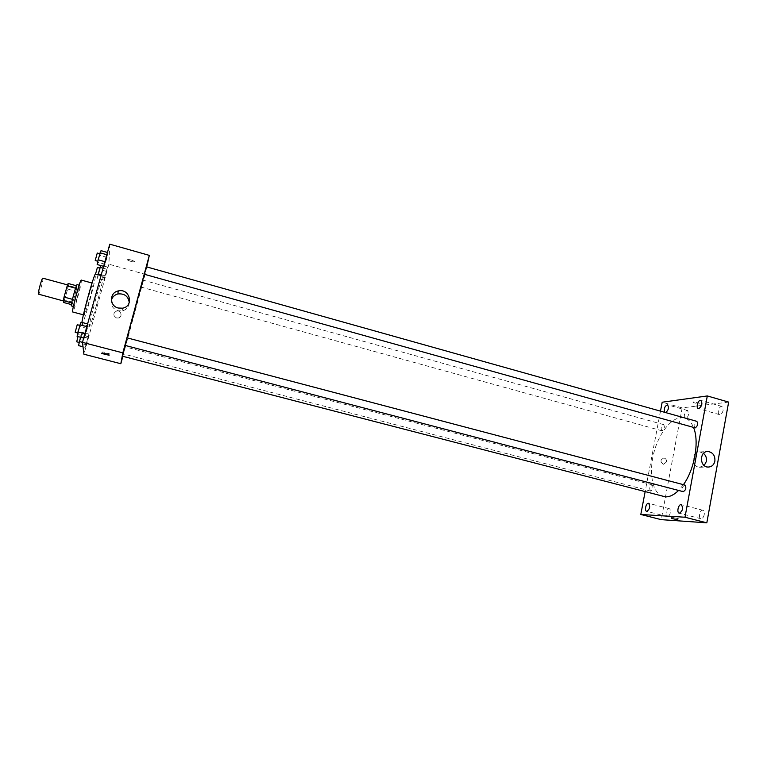 <?xml version="1.0" encoding="UTF-8"?>
<svg xmlns="http://www.w3.org/2000/svg" width="767" height="767" viewBox="0 0 767 767"><rect width="100%" height="100%" fill="white"/><g stroke="black" fill="none" stroke-linecap="round" stroke-linejoin="round"><path stroke-width="0.58" stroke-dasharray="3.83 2.88" d="M38.484 294.25C39.405 294.883 43.94 278.095 42.827 278.181M63.671 300.913L63.728 301.019C64.399 301.584 68.905 284.883 68.052 285.036C67.467 284.404 63.23 299.744 63.671 300.913M68.138 283.483L68.464 285.535L67.707 289.063L63.671 302.505M67.707 289.063L75.981 291.307L72.903 302.246L64.61 300.022M71.369 304.566L71.983 304.729L71.667 302.869M71.983 304.729L72.903 302.246M75.981 291.307L76.748 287.788L68.464 285.535M71.705 302.879L75.597 288.229L76.518 285.765L76.748 287.788M77.112 284.643L74.485 297.107L71.36 305.918M77.237 297.855L79.883 285.401C79.241 284.586 73.613 305.036 74.073 306.522L77.237 297.855M81.312 280.089C81.618 281.69 80.295 287.903 77.342 298.747C74.984 307.021 73.431 311.431 72.692 311.977M88.934 301.872L84.475 315.112C83.162 315.707 92.232 282.131 93.066 283.301C93.248 284.864 91.877 291.057 88.934 301.872M98.147 275.248L100.046 268.191L98.147 275.248L95.53 274.011C95.837 276.532 93.66 286.321 89.02 303.377C85.329 316.445 82.97 323.453 81.944 324.393L81.944 322.428M96.421 305.371C101.052 288.344 103.286 278.584 103.123 276.11C102.184 274.155 88.761 323.262 89.451 326.138L89.538 326.397C90.458 325.429 92.759 318.43 96.421 305.371M107.524 267.06L103.909 280.06L107.524 267.06L103.909 280.06L107.524 267.06L100.908 265.219L98.195 276.072L97.284 278.239L98.013 274.691M108.08 252.65L104.226 266.504L107.159 254.817L108.08 252.65L107.073 257.386L104.226 266.504L108.08 252.65L107.466 252.477M109.777 244.174L108.885 264.184L83.91 354.22M88.924 334.076L85.242 347.346L88.924 334.076L85.242 347.346L88.924 334.076L82.222 332.312L78.522 345.601M88.224 324.086L84.284 338.237L87.17 326.732L88.224 324.086L87.304 328.497L84.284 338.237L88.224 324.086L87.601 323.923M146.756 266.926L145.116 274.298L108.885 264.184M145.116 274.298L122.845 356.31M116.517 317.96L118.291 318.008C123.017 317.202 121.157 309.849 116.536 311.066C112.912 313.291 112.912 315.582 116.517 317.96L118.291 318.008C123.017 317.202 121.157 309.849 116.536 311.066C112.912 313.281 112.912 315.582 116.517 317.96M122.471 356.214C122.653 357.633 147.465 265.785 146.593 266.916L144.359 274.27L146.344 266.811M127.082 337.854L125.107 345.399M141.521 287.146L143.391 280.223L141.521 287.146M123.382 353.923L125.289 346.895L123.382 353.923M127.044 337.883L125.011 345.38M127.284 259.677L127.408 259.927C131.004 261.739 133.4 262.266 134.589 261.509C131.684 259.917 129.249 259.313 127.284 259.677L127.408 259.927C131.004 261.739 133.391 262.266 134.589 261.518C131.684 259.927 129.249 259.313 127.284 259.677M109.489 353.932C107.572 353.961 105.098 353.357 102.069 352.13C103.152 351.785 105.578 352.331 109.336 353.769L109.489 353.932M129.259 302.534C128.971 306.963 126.603 309.753 122.145 310.923L117.936 310.76C112.845 308.871 110.669 305.362 111.388 300.233M663.254 496.556C652.372 493.756 648.422 472.577 654.098 451.888C659.601 431.159 673.685 414.851 684.49 417.91C688.363 419.041 691.383 422.224 693.531 427.449M683.435 484.639L678.594 490.439M684.672 484.993C682.074 486.94 681.585 489.154 683.224 491.657M662.142 430.795L661.863 430.766C660.531 428.187 661.116 426.136 663.608 424.611C664.96 426.835 664.471 428.897 662.142 430.795M650.713 491.062L650.531 491.033C649.093 488.435 649.62 486.355 652.103 484.773C653.542 487.131 653.072 489.221 650.713 491.062M694.912 427.833C693.397 425.071 694.02 422.895 696.8 421.332M660.483 411.131L645.105 491.839M664.749 412.339L665.718 412.608M728.65 402.09L682.17 407.881L662.18 402.224M693.445 401.937L693.004 402.292C695.928 403.509 698.114 403.806 699.571 403.202L693.004 402.292C695.928 403.509 698.114 403.806 699.571 403.202L693.445 401.937M682.17 407.881L661.231 519.652M666.504 461.897C666.648 459.711 665.746 458.407 663.8 457.995C660.119 459.845 660.051 461.955 663.628 464.313L666.504 461.897C666.648 459.711 665.756 458.407 663.8 457.995C660.119 459.845 660.061 461.955 663.628 464.313L666.504 461.897M723.147 410.268C722.543 412.799 721.498 414.266 720.002 414.669L719.513 414.631C716.666 414.027 719.264 405.465 722.006 406.452L723.147 410.268M704.231 514.619C703.617 517.198 702.572 518.569 701.096 518.741L700.865 518.703C697.912 518.156 700.041 509.326 702.898 510.276C704.106 510.793 704.547 512.241 704.231 514.619M670.31 512.711C669.725 515.146 668.776 516.44 667.453 516.603L667.261 516.574C664.625 516.105 666.619 507.764 669.16 508.617C670.243 509.087 670.626 510.458 670.31 512.711M688.661 414.161C688.095 416.548 687.136 417.929 685.794 418.303L685.391 418.264C682.841 417.747 685.228 409.645 687.673 410.537L688.661 414.161M704.221 465.531L699.504 467.247C690.808 466.94 691.211 451.006 699.868 451.926L703.502 453.355M677.836 518.578L671.633 517.217L677.836 518.578M81.053 322.188L77.103 336.358M78.023 333.031L80.113 325.467L78.023 333.031M87.304 328.497L80.18 326.617M85.348 335.534L78.215 333.664M84.284 338.237L83.661 338.074M75.166 332.312L77.237 324.709M101.023 250.665L97.15 264.538M98.061 261.279L100.094 253.829L98.061 261.279M107.073 257.386L100.046 255.411M105.156 264.27L98.128 262.314M104.226 266.504L103.612 266.331M95.242 260.569L97.265 253.033M80.525 337.259L82.222 332.312M79.385 342.485L81.34 335.39L79.385 342.485M88.071 338.161L81.388 336.416M86.24 344.757L79.547 343.022M85.242 347.346L83.009 346.761M86.096 343.28L82.472 342.341M87.946 336.608L81.197 334.843M76.71 341.814L77.946 336.588M106.584 271.422L99.998 269.601M104.791 277.894L98.195 276.072M103.909 280.06L97.284 278.239M104.849 275.708L101.282 274.72M106.661 269.169L103.094 268.182M95.491 274.509L97.39 267.453M67.563 284.902L68.052 285.036M79.883 285.401L79.116 285.199M74.14 306.666L73.373 306.464M93.066 283.301L92.021 283.023M84.475 315.112L83.43 314.834M103.123 276.11L101.052 275.535M89.538 326.397L81.944 324.393M102.069 352.13L101.771 353.213M109.336 353.769L108.981 355.102M122.145 310.923L122.519 308.19M684.49 417.91L146.593 266.916M663.608 424.611L143.391 280.223M661.863 430.766L141.511 287.203M652.103 484.773L125.289 346.895M650.531 491.033L123.382 353.951M687.673 410.537L667.482 404.823M685.391 418.264L665.2 412.598M669.16 508.617L648.594 503.334M667.261 516.574L646.677 511.33M702.898 510.276L681.288 504.686M700.865 518.703L679.236 513.161M722.006 406.452L700.817 400.393M719.513 414.631L698.325 408.61M699.504 467.247L707.912 467.055M699.868 451.926L706.934 451.59M671.633 517.217L671.432 518.3M678.258 518.473L678.028 519.662M81.34 335.39L78.646 334.69"/><path stroke-width="1.15" d="M67.563 284.902L42.827 278.181C42.012 277.481 37.727 292.898 38.398 294.135L63.354 300.923M72.453 299.331L64.044 297.069L67.189 285.938L68.138 283.483L76.46 285.755M71.369 304.566L63.671 302.505L63.297 300.626L64.044 297.069M71.667 302.869L63.297 300.626M73.373 306.464L71.36 305.918C70.305 306.244 76.355 283.838 77.112 284.643L79.116 285.199M75.569 288.219L67.189 285.938M83.43 314.834L72.692 311.977C71.158 312.514 80.247 278.852 81.312 280.089L92.021 283.023M81.944 322.428C82.97 313.358 94.59 272.084 95.549 274.02L97.39 267.453L99.787 268.124M122.845 356.31L120.831 363.731L83.91 354.22L82.472 342.36L109.777 244.174L149.325 255.382L146.756 266.926M125.107 345.399L122.471 356.214L665.574 496.882C669.764 496.958 674.107 494.811 678.594 490.439M144.33 274.26L695.238 427.871C697.807 425.867 698.325 423.691 696.8 421.332L146.344 266.811L127.082 337.854M120.831 363.731L122.835 352.868L149.325 255.382M684.912 485.022C686.542 487.812 685.976 490.017 683.224 491.657L125.011 345.38L127.044 337.844L684.672 484.993M122.835 352.868L82.472 342.36M118.233 308.018C109.307 306.052 109.288 292.572 118.195 290.952C129.757 287.855 134.398 306.349 122.519 308.19L118.233 308.018M109.125 355.255L101.704 353.462C102.788 353.117 105.213 353.664 108.981 355.102L109.125 355.255M111.388 300.233C112.337 296.973 114.504 294.873 117.897 293.953C124.494 293.358 128.281 296.225 129.259 302.534M693.531 427.449C699.514 441.274 694.662 469.26 683.435 484.639M645.105 491.839L640.8 514.475L684.989 517.236L707.308 395.945L662.18 402.224L660.483 411.131M665.718 412.608C668.565 410.038 669.16 407.44 667.482 404.823C664.644 406.174 663.733 408.677 664.749 412.339M646.859 511.359C649.879 509.058 650.454 506.383 648.594 503.334C646.14 502.5 644.127 510.88 646.677 511.33L646.859 511.359M679.466 513.19C682.803 510.784 683.407 507.946 681.288 504.686C678.527 503.766 676.379 512.634 679.236 513.161L679.466 513.19M698.795 408.648C702.035 406.079 702.706 403.327 700.817 400.393C698.171 399.425 695.564 408.034 698.325 408.61L698.795 408.648M640.8 514.475L661.231 519.652L706.829 522.826L728.65 402.09L707.308 395.945M706.829 522.826L684.989 517.236M677.616 519.767L671.413 518.406L677.616 519.767M714.882 461.12C713.895 465.051 711.565 467.036 707.912 467.055C699.12 466.748 699.504 450.584 708.267 451.533C713.013 452.53 715.218 455.732 714.882 461.12M703.502 453.355C705.889 455.435 706.848 458.11 706.397 461.389L704.221 465.531M83.661 338.074L77.103 336.358L77.966 331.948L81.053 322.188L87.601 323.923M84.859 333.76L77.966 331.948M86.844 326.646L79.96 324.825M77.764 332.993L75.166 332.312L77.237 324.709L79.797 325.381M103.612 266.331L97.15 264.538L98.109 259.792L101.023 250.665L107.466 252.477M104.906 261.691L98.109 259.792M106.843 254.73L100.055 252.822M99.806 253.743L97.265 253.033L95.223 260.492L97.812 261.288M83.009 346.761L78.522 345.601L80.525 337.259M82.472 342.341L79.337 341.516M79.154 342.446L76.71 341.814L77.946 336.588M98.013 274.691L100.765 265.545M101.282 274.72L98.186 273.867M103.094 268.182L100.007 267.319M101.052 275.535L95.549 274.02M117.897 293.953L118.195 290.952M706.934 451.59L708.267 451.533"/></g></svg>

